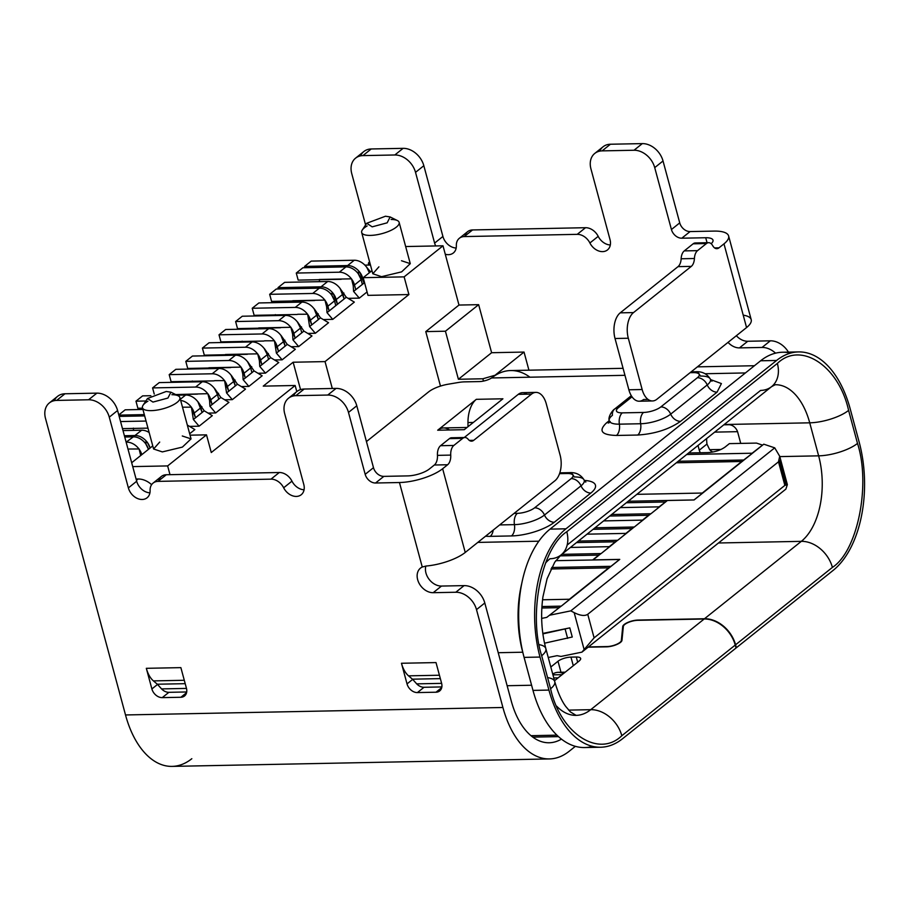 <?xml version="1.0" encoding="UTF-8"?>
<svg xmlns="http://www.w3.org/2000/svg" width="910" height="910" viewBox="0 0 910 910"><rect width="100%" height="100%" fill="white"/><g stroke="black" fill="none" stroke-linecap="round" stroke-linejoin="round"><path stroke-width="1.36" d="M304.577 266.414L311.22 261.102L354.252 260.249L347.609 265.561L304.577 266.414L304.918 267.699M369.369 272.75A14.23 10.715 -128.6 0 0 354.252 260.249M364 283.021L362.794 278.301A14.23 10.715 -128.6 0 0 347.609 265.561M296.273 273.057L302.916 267.745L345.948 266.892L339.305 272.204L296.273 273.057L298.173 280.121L341.204 279.279M339.305 272.204A14.23 10.715 -128.6 0 1 354.49 284.944L355.764 289.653L362.408 284.341L361.134 279.632A14.23 10.715 -128.6 0 0 345.948 266.892M278.005 287.651L284.648 282.35L327.68 281.497L321.037 286.809L278.005 287.651L278.358 288.97M337.428 304.259L344.139 298.946L342.865 294.237A14.23 10.715 -128.6 0 0 327.68 281.497M337.496 304.259L336.222 299.538A14.23 10.715 -128.6 0 0 321.037 286.809M269.667 294.317L276.31 289.005L319.342 288.163L312.699 293.464L269.667 294.317L271.578 301.392L314.598 300.539M312.699 293.464A14.23 10.715 -128.6 0 1 327.884 306.204L329.158 310.924L335.801 305.612L334.527 300.891A14.23 10.715 -128.6 0 0 319.342 288.163M252.229 308.262L258.872 302.95L301.904 302.097L295.261 307.409L252.229 308.262L254.14 315.338L297.161 314.485M314.189 308.922L318.386 319.581L311.743 324.893L318.363 319.546L317.089 314.837A14.23 10.715 -128.6 0 0 301.904 302.097M314.303 308.922L320.479 317.863L328.555 322.72L315.349 333.276L309.605 326.553L307.66 314.223L311.743 324.893L310.447 320.149A14.23 10.715 -128.6 0 0 295.261 307.409M235.622 321.537L242.265 316.225L285.296 315.372L278.653 320.684L235.622 321.537L237.521 328.612L280.553 327.759M297.422 321.992L300.414 327.85L301.779 332.855L300.482 328.112A14.23 10.715 -128.6 0 0 285.296 315.372M301.722 332.855L295.113 338.133L293.839 333.424A14.23 10.715 -128.6 0 0 278.653 320.684M185.799 361.361L192.442 356.049L235.474 355.196L228.819 360.508L185.799 361.361L187.699 368.436L230.731 367.583M208.959 368.675L208.89 367.754L241.082 367.117L245.313 377.991L251.933 372.656L250.66 367.936A14.23 10.715 -128.6 0 0 235.474 355.196M247.6 361.816L250.591 367.685L251.956 372.679L245.313 377.991L244.017 373.248A14.23 10.715 -128.6 0 0 228.819 360.508M202.407 348.086L209.05 342.774L252.081 341.921L245.438 347.233L202.407 348.086L204.306 355.162L247.338 354.308M264.207 348.541L267.199 354.411L268.564 359.404L267.267 354.661A14.23 10.715 -128.6 0 0 252.081 341.921M268.507 359.404L261.898 364.694L260.624 359.973A14.23 10.715 -128.6 0 0 245.438 347.233M219.014 334.812L225.657 329.5L268.689 328.647L262.046 333.959L219.014 334.812L220.914 341.887L263.945 341.034M280.974 335.471L285.171 346.13L278.528 351.442L285.149 346.107L283.875 341.387A14.23 10.715 -128.6 0 0 268.689 328.647M281.088 335.471L287.264 344.412L295.34 349.269L282.134 359.825L276.39 353.103L274.445 340.772L278.528 351.442L277.231 346.699A14.23 10.715 -128.6 0 0 262.046 333.959M145.862 400.991L135.977 401.185L142.62 395.873L150.867 395.713M176.972 395.202L185.64 395.031L180.362 399.251M197.936 401.845L202.134 412.503L195.491 417.815L202.111 412.48L200.837 407.76A14.23 10.715 -128.6 0 0 185.64 395.031M142.574 408.169L137.876 408.26L135.977 401.185M198.05 401.845L204.227 410.797L212.303 415.654L199.097 426.198L193.352 419.476L191.407 407.157L195.491 417.815L194.194 413.072A14.23 10.715 -128.6 0 0 180.669 400.434M169.192 374.636L175.835 369.323L218.855 368.47L212.212 373.783L169.192 374.636L171.091 381.711L214.123 380.858M231.151 375.295L235.349 385.954L234.052 381.21A14.23 10.715 -128.6 0 0 218.855 368.47M231.265 375.295L237.442 384.236L228.683 391.243L227.409 386.522A14.23 10.715 -128.6 0 0 212.212 373.783M152.584 387.91L159.227 382.598L202.248 381.745L195.605 387.057L152.584 387.91L154.245 394.087M214.385 388.365L217.376 394.235L218.741 399.228L217.444 394.485A14.23 10.715 -128.6 0 0 202.248 381.745M218.684 399.228L212.075 404.518L210.801 399.797A14.23 10.715 -128.6 0 0 195.605 387.057M214.51 388.365L220.868 397.488L228.945 402.345L215.659 412.958L209.926 406.235L209.562 400.48L207.867 393.677L175.698 394.565L197.515 394.132M118.778 414.926L125.182 409.818L142.927 409.466M144.315 414.619L118.835 415.119M146.055 421.057L120.575 421.558M119.176 416.405L144.667 415.904M122.475 428.633L147.966 428.132M144.406 442.18L147.249 442.123L145.589 443.454L148.455 449.324L150.116 448.016A14.23 10.715 -128.6 0 0 134.987 435.515L124.397 435.731M122.998 430.578L141.63 430.202L134.987 435.515M149.149 432.523A14.23 10.715 -128.6 0 0 141.63 430.202M274.445 340.772L264.446 340.818M237.442 384.236L245.518 389.093L232.312 399.649L226.567 392.927L224.622 380.608L214.624 380.642M140.686 455.557L139.094 448.971L129.095 449.017M307.66 314.223L297.661 314.268M182.284 435.981L191.054 438.882L182.398 447.094L162.355 451.906L153.585 448.994L159.705 442.067M171.876 394.701A19.394 6.381 164.9 0 1 178.167 395.793A19.394 6.381 164.9 0 1 179.918 397.625A19.394 6.381 164.9 0 1 171.023 405.94A19.394 6.381 164.9 0 1 151.219 410.637A19.394 6.381 164.9 0 1 142.46 407.725A19.394 6.381 164.9 0 1 143.052 405.257A19.394 6.381 164.9 0 1 147.932 401.162M401.503 260.738L410.274 263.65L401.628 271.863L381.574 276.674L372.804 273.762L378.924 266.835M391.095 219.469A19.394 6.381 164.9 0 1 397.386 220.55A19.394 6.381 164.9 0 1 399.137 222.381A19.394 6.381 164.9 0 1 390.242 230.708A19.394 6.381 164.9 0 1 370.438 235.406A19.394 6.381 164.9 0 1 361.679 232.494A19.394 6.381 164.9 0 1 362.271 230.025A19.394 6.381 164.9 0 1 367.151 225.93M152.948 402.084L147.511 398.5L166.234 391.471L170.909 392.187L167.929 398.057L152.948 402.084M372.179 226.852L366.741 223.268L385.465 216.227L390.128 216.955L387.159 222.825L372.179 226.852M258.781 328.84L258.713 327.93L290.904 327.293L295.136 338.167L292.963 339.862L292.599 334.095L290.904 327.293M275.434 315.565L275.366 314.621M292.884 302.279L292.758 300.721L324.95 300.084L329.181 310.947L327.009 312.642L326.656 306.886L324.95 300.084M319.501 281.656L319.33 279.472L351.522 278.835L354.388 284.705L353.228 285.649L351.522 278.835M133.542 430.362L133.372 428.132M192.397 381.95L192.329 381.006M225.566 355.4L225.498 354.479L257.689 353.842L261.921 364.717L259.748 366.411L259.384 360.656L257.689 353.842M242.219 342.114L242.151 341.17M282.134 359.825L274.547 359.973M264.332 348.541L270.691 357.653L278.767 362.51L265.481 373.134L257.996 373.282M265.481 373.134L259.748 366.411M247.725 361.816L254.083 370.927L262.16 375.784L248.874 386.409L241.298 386.557M254.083 370.927L251.899 372.679M248.874 386.409L243.141 379.686L242.777 373.93L241.082 367.117M232.312 399.649L224.725 399.797M207.867 393.677L212.098 404.54L209.926 406.235M215.659 412.958L208.083 413.106M191.407 407.157L182.5 407.202M199.097 426.198L189.542 426.392M187.312 425.05L194.854 429.588L189.667 433.74M169.999 474.667L167.645 465.92L132.724 466.602M370.461 265.026L364.887 265.129M332.298 388.49L325.041 361.6L408.909 294.556L367.981 295.363L363.204 277.675L404.131 276.868L442.999 245.802L405.655 246.542M442.999 245.802L458.981 305.055L425.766 331.604L445.434 331.217L478.649 304.668L458.981 305.055M528.926 370.188L524.035 352.068L491.616 352.716L478.649 304.668M366.502 267.039L370.518 271.84M358.096 273.535L359.791 272.226L357.061 272.283M358.165 273.535L361.031 279.404L362.339 284.398M364.546 282.657L355.753 289.71L354.388 284.705M367.06 291.939L359.313 298.127L348.086 298.355M359.313 298.127L353.58 291.405L353.228 285.649M339.93 288.277L346.255 297.251L354.331 302.109L332.741 319.364L323.289 319.558M330.432 293.521L333.219 293.475L331.467 294.772M331.593 294.772L334.459 300.641L335.767 305.635M332.741 319.364L327.009 312.642M315.349 333.276L307.762 333.424M297.547 321.981L303.906 331.103L311.982 335.961L298.696 346.585L291.12 346.733M298.696 346.585L292.963 339.862M285.114 346.13L287.264 344.412M278.528 351.442L276.39 353.103M261.921 364.717L270.691 357.653M245.313 377.991L243.141 379.686M224.622 380.608L228.706 391.266L235.292 385.954M228.706 391.266L226.567 392.927M212.098 404.54L220.868 397.488M202.077 412.503L204.227 410.797M195.491 417.815L193.352 419.476M148.455 449.324L148.455 449.347A14.23 10.715 -128.6 0 0 133.326 436.846L126.126 442.169M150.116 448.004L147.249 442.123M139.094 448.971L141.812 454.647A14.23 10.715 -128.6 0 0 126.683 442.158M131.688 462.746L152.755 445.9M167.645 465.92L206.502 434.855L190.054 435.173M363.204 277.675L371.974 270.668M445.434 331.217L458.401 379.265L491.616 352.716M458.401 379.265L482.846 378.776L495.904 375M524.035 352.068L495.802 374.636M355.753 289.71L353.58 291.405M366.628 267.028L369.369 272.738L370.507 271.828M364.023 283.078L359.791 272.226M346.255 297.251L329.181 310.947M340.056 288.277L344.139 298.969M337.451 304.315L333.219 293.475M318.329 319.581L320.479 317.863M311.743 324.893L309.605 326.553M295.136 338.167L303.906 331.103M206.502 434.855L211.279 452.532L295.147 385.499L296.796 391.607M408.909 294.556L404.131 276.868M425.766 331.604L440.474 386.09M483.472 381.074L482.846 378.776M686.686 454.511L752.524 453.214L744.016 460.005L678.246 461.256M676.346 462.78L741.775 461.484L752.524 453.214M752.479 453.214L763.774 444.182L752.115 453.214M688.597 452.975L707.787 452.6C714.646 452.156 720.402 450.313 725.065 447.083L729.388 443.625L756.494 443.09L762.341 445.047M741.775 461.484L702.292 493.049M659.113 506.847L667.405 500.489L694.091 499.965L744.016 460.005M763.774 444.182L774.729 447.845L570.786 610.872L574.164 612.635C580.318 615.695 584.834 616.252 587.746 614.284L594.105 637.865L784.864 485.394L787.355 484.62L785.865 489.114L581.922 652.14L560.992 656.44L557.113 655.678L548.252 657.498M784.864 485.394L778.494 461.814L779.711 456.263L774.729 447.845M628.218 501.239L694.023 499.943L702.657 493.038L636.863 494.335M665.187 501.99L626.319 502.764M295.147 385.499L263.252 386.124L293.145 362.226L325.041 361.6M293.145 362.226L300.539 389.616M667.405 500.489L650.934 513.74L659.579 506.836L620.256 507.609M603.648 520.895L642.858 520.111L634.327 527.015L642.972 520.111L650.832 513.74L611.611 514.514M650.832 513.74L648.568 515.265L609.711 516.038M648.568 515.265L642.505 520.122M587.041 534.17L626.251 533.385L617.719 540.29L626.364 533.385L634.224 527.015L595.004 527.789M634.224 527.015L631.961 528.539L593.104 529.313M631.961 528.539L625.898 533.396M570.433 547.445L609.643 546.66L601.112 553.564L609.757 546.66L617.617 540.29L578.396 541.063M617.617 540.29L615.353 541.814L576.496 542.587M615.353 541.814L609.29 546.671M542.553 599.781L569.797 599.246L561.265 606.14L619.755 559.388L593.07 559.912L601.01 553.564L561.788 554.349M601.01 553.564L598.746 555.1L559.98 555.862M598.746 555.1L592.683 559.946M619.63 559.479L555.794 560.674M551.688 567.487L610.974 566.316L619.619 559.411M610.974 566.316L608.722 567.84L550.948 568.989M608.722 567.84L569.433 599.246M561.151 606.14L546.774 617.367L561.151 606.14L541.928 606.526M558.899 607.675L541.837 608.005M546.774 617.367L541.655 618.413M542.815 633.417L569.797 627.877L572.265 637.011L544.533 643.199M581.922 652.14L594.105 637.865M570.786 610.872L549.867 615.171M569.797 627.877L542.883 633.883M778.494 461.814L587.746 614.284M124.738 437.016L133.326 436.846M588.452 646.93L606.97 646.566A9.703 3.196 -15.1 0 0 619.926 642.426A9.703 3.196 -15.1 0 0 621.348 640.458L622.724 626.569A10.351 3.401 164.9 0 1 638.058 620.051L704.499 618.743A29.097 21.92 51.4 0 1 735.576 644.792L736.372 647.749L833.196 570.342A96.995 55.214 88.9 0 0 859.165 442.089L850.259 409.079A96.995 55.214 88.9 0 0 798.514 351.92A96.995 55.214 88.9 0 0 776.571 360.474L565.986 528.801A96.995 55.214 88.9 0 0 540.017 657.065L548.935 690.076A96.995 55.214 88.9 0 0 600.668 747.235A96.995 55.214 88.9 0 0 622.611 738.681L736.042 648.011L735.246 645.065A29.097 21.92 -128.6 0 0 704.169 619.005L637.728 620.324A9.703 3.196 -15.1 0 0 623.35 626.433L621.974 640.31A10.351 3.401 164.9 0 1 620.461 642.414A10.351 3.401 164.9 0 1 606.64 646.828L588.11 647.192M449.483 429.975A25.867 14.731 88.9 0 0 443.545 427.939A25.867 14.731 88.9 0 0 437.687 430.214L476.339 399.319A25.867 14.731 88.9 0 0 467.967 422.558L467.99 426.71M437.687 430.214L464.271 429.691L502.911 398.796L476.339 399.319M529.961 377.206A84.061 47.855 88.9 0 0 510.669 370.552A84.061 47.855 88.9 0 0 492.321 377.434L491.582 377.957A9.703 3.196 164.9 0 1 479.365 381.574L464.714 381.859A19.394 6.381 164.9 0 0 458.481 382.473L448.346 384.179A19.394 6.381 164.9 0 0 428.678 391.835L367.435 440.781A9.703 3.196 -15.1 0 0 366.48 441.725M710.482 379.55L721.403 383.576L717.08 392.142L680.543 421.353C669.077 429.349 654.802 433.911 637.717 435.037L616.457 435.458C601.442 435.025 598.154 430.805 606.572 422.809L609.154 420.738M136.079 479.035L138.104 479.001A19.394 14.617 51.4 0 1 151.606 484.689M735.246 645.065L621.814 735.735C598.462 758.371 560.367 733.278 550.596 688.745L541.678 655.735C528.244 614.182 541.621 547.888 566.782 531.747A29.097 21.92 -128.6 0 1 561.026 554.952L771.612 386.625A29.097 21.92 51.4 0 1 760.601 390.424L567.158 545.056M773.534 384.828A64.667 36.809 -91.1 0 1 775.229 384.725L771.612 386.625A29.097 21.92 51.4 0 0 777.367 363.42C800.72 340.795 838.804 365.854 848.598 410.399L857.504 443.42C870.95 484.973 857.55 551.278 832.4 567.396L735.576 644.792M723.825 424.822L728.751 424.72A8.406 6.336 51.4 0 1 737.726 432.25L740.729 443.397M700.37 452.748A8.406 6.336 51.4 0 1 699.278 450.2L698.004 445.468M369.574 261.739A19.394 14.617 -128.6 0 0 368.493 263.013L369.039 265.049M790.562 353.091A96.995 55.214 88.9 0 0 782.566 352.238A96.995 55.214 88.9 0 0 760.623 360.781L550.038 529.12A96.995 55.214 88.9 0 0 524.08 657.373L532.987 690.394A96.995 55.214 88.9 0 0 584.72 747.542A96.995 55.214 88.9 0 0 592.683 746.371M368.493 263.013L368.413 265.06M550.812 667.007L558.001 661.252A9.703 3.196 164.9 0 1 570.957 657.111L576.28 657.009A9.703 3.196 164.9 0 1 580.66 658.465A9.703 3.196 164.9 0 1 579.272 660.831M579.397 660.831L554.531 680.714M561.459 739.113A71.128 40.495 -91.1 0 1 549.151 742.765A71.128 40.495 -91.1 0 1 511.215 700.848L484.802 602.989L476.499 609.62A19.394 14.617 -128.6 0 0 455.785 592.251L433.194 592.694A14.549 10.966 51.4 0 1 417.656 579.67A14.549 10.966 51.4 0 1 420.534 568.067A14.549 10.966 51.4 0 1 422.251 567.01L426.221 566.02A32.328 10.647 -15.1 0 0 465.237 552.45L442.647 468.73A32.328 10.647 164.9 0 1 399.456 482.527L375.546 483.005A9.703 7.303 51.4 0 1 365.183 474.326L348.485 412.423A19.394 14.617 -128.6 0 0 327.759 395.042L295.864 395.679A19.394 14.617 -128.6 0 0 288.527 398.216A19.394 14.617 -128.6 0 0 284.693 413.686L303.781 484.427A12.933 9.748 51.4 0 1 301.233 494.733A12.933 9.748 51.4 0 1 283.658 487.783A12.933 9.748 -128.6 0 0 270.975 479.149L157.999 481.379A12.933 9.748 -128.6 0 0 153.107 483.073A12.933 9.748 -128.6 0 0 150.093 490.433A12.933 9.748 51.4 0 1 147.079 497.793A12.933 9.748 51.4 0 1 136.443 498.009A12.933 9.748 51.4 0 1 128.378 487.897L109.28 417.155A19.394 14.617 -128.6 0 0 88.566 399.774L56.67 400.411A19.394 14.617 -128.6 0 0 49.333 402.948A19.394 14.617 -128.6 0 0 45.5 418.407L125.512 714.953A87.303 49.697 88.9 0 0 172.081 766.391A87.303 49.697 88.9 0 0 191.828 758.701M425.857 566.054A14.549 10.966 -128.6 0 0 425.96 573.038A14.549 10.966 -128.6 0 0 441.498 586.063L464.089 585.619L455.785 592.251M788.435 352.125A19.394 14.617 -128.6 0 0 770.338 340.818L762.034 347.449L739.443 347.893A14.549 10.966 51.4 0 1 728.045 342.365M736.349 335.722A14.549 10.966 -128.6 0 0 747.747 341.261L770.338 340.818M575.359 746.337L569.228 751.228A87.303 49.697 -91.1 0 1 549.481 758.929A87.303 49.697 -91.1 0 1 502.911 707.491L125.512 714.953M476.499 609.62L502.911 707.491M401.469 663.265L436.015 662.582L441.589 683.217A9.703 7.303 51.4 0 1 439.666 690.952A9.703 7.303 51.4 0 1 435.992 692.214L417.394 692.578A9.703 7.303 51.4 0 1 407.032 683.899L401.469 663.265A25.867 14.731 88.9 0 0 408.556 675.846L412.446 679.178A9.703 5.517 -91.1 0 1 412.685 679.383L416.7 683.865A9.703 7.303 -128.6 0 0 424.037 687.278L441.85 686.925M146.328 668.315L180.874 667.633L186.448 688.267A9.703 7.303 51.4 0 1 184.525 695.991A9.703 7.303 51.4 0 1 180.862 697.265L162.253 697.629A9.703 7.303 51.4 0 1 151.89 688.95L146.328 668.315A25.867 14.731 88.9 0 0 153.415 680.896L157.316 684.218A9.703 5.517 -91.1 0 1 157.544 684.434L161.559 688.904A9.703 7.303 -128.6 0 0 168.896 692.317L186.709 691.964M484.802 602.989A19.394 14.617 -128.6 0 0 464.089 585.619M762.034 347.449A19.394 14.617 51.4 0 1 775.559 353.16M435.708 245.95A12.933 9.748 51.4 0 1 434.616 243.095L415.529 172.354A19.394 14.617 -128.6 0 0 394.815 154.984L362.919 155.61A19.394 14.617 -128.6 0 0 355.583 158.147A19.394 14.617 -128.6 0 0 351.749 173.617L365.604 224.975M599.758 151.128A19.394 14.617 51.4 0 1 603.08 146.772A19.394 14.617 51.4 0 1 610.417 144.235L642.312 143.609A19.394 14.617 51.4 0 1 663.026 160.979L679.736 222.882A9.703 7.303 -128.6 0 0 690.087 231.572L714.009 231.094A32.328 10.647 164.9 0 1 728.614 235.952A32.328 10.647 164.9 0 1 723.985 243.846L719.002 247.827L714.577 247.918M360.565 155.86A19.394 14.617 51.4 0 1 363.886 151.504A19.394 14.617 51.4 0 1 371.223 148.967L403.119 148.341A19.394 14.617 51.4 0 1 423.832 165.711L442.92 236.452A12.933 9.748 -128.6 0 0 456.172 248.032M464.93 236.031A12.933 9.748 51.4 0 1 467.66 231.629A12.933 9.748 51.4 0 1 472.552 229.946L585.528 227.705A12.933 9.748 51.4 0 1 598.2 236.35A12.933 9.748 -128.6 0 0 610.314 244.983M552.723 674.082A29.097 16.562 -91.1 0 1 558.217 672.308A29.097 16.562 -91.1 0 1 563.381 673.639M56.67 400.411L64.974 393.768A19.394 14.617 -128.6 0 0 57.637 396.305A19.394 14.617 -128.6 0 0 54.316 400.662M293.509 395.93A19.394 14.617 51.4 0 1 296.831 391.573A19.394 14.617 51.4 0 1 304.167 389.036L336.063 388.411A19.394 14.617 51.4 0 1 356.788 405.78L373.487 467.683A9.703 7.303 -128.6 0 0 383.849 476.374L407.76 475.896A16.164 5.323 -15.1 0 0 429.361 468.991L434.343 465.01L447.629 464.748L442.647 468.73M64.974 393.768L96.869 393.143A19.394 14.617 51.4 0 1 117.583 410.512L136.682 481.253A12.933 9.748 -128.6 0 0 149.923 492.833M158.681 480.833A12.933 9.748 51.4 0 1 161.411 476.43A12.933 9.748 51.4 0 1 166.302 474.747L279.279 472.506A12.933 9.748 51.4 0 1 291.962 481.151A12.933 9.748 -128.6 0 0 304.076 489.785M711.165 243.709A16.164 5.323 -15.1 0 0 713.008 240.16A16.164 5.323 -15.1 0 0 705.705 237.737L681.783 238.204A9.703 7.303 51.4 0 1 671.432 229.525L654.722 167.622A19.394 14.617 -128.6 0 0 634.008 150.252L602.113 150.878A19.394 14.617 -128.6 0 0 594.776 153.415A19.394 14.617 -128.6 0 0 590.943 168.885L610.03 239.626A12.933 9.748 51.4 0 1 607.47 249.943A12.933 9.748 51.4 0 1 589.896 242.981A12.933 9.748 -128.6 0 0 577.224 234.348L464.248 236.577A12.933 9.748 -128.6 0 0 459.357 238.272A12.933 9.748 -128.6 0 0 456.342 245.632A12.933 9.748 51.4 0 1 453.328 252.991A12.933 9.748 51.4 0 1 445.274 254.243M723.985 243.846L746.564 327.554A32.328 10.647 -15.1 0 0 751.205 319.66A32.328 10.647 -15.1 0 0 743.231 315.167M450.734 455.102A9.703 5.517 -91.1 0 1 453.84 445.445L440.554 445.707A9.703 5.517 88.9 0 0 437.448 455.364L450.734 455.102A9.703 5.517 -91.1 0 1 447.629 464.748M437.448 455.364A9.703 5.517 -91.1 0 1 434.343 465.01M453.84 445.445L462.712 438.358A9.703 5.517 -91.1 0 1 464.908 437.505A9.703 5.517 -91.1 0 1 468.218 439.325A9.703 5.517 88.9 0 0 471.539 441.157A9.703 5.517 88.9 0 0 473.735 440.303L531.531 394.098A19.394 11.045 -91.1 0 1 535.922 392.392A19.394 11.045 -91.1 0 1 546.273 403.812L560.105 455.102A19.394 11.045 -91.1 0 1 554.918 480.764L465.237 552.45M712.78 452.031A9.703 7.303 51.4 0 1 709.663 449.676L706.979 444.137A25.867 14.731 -91.1 0 1 706.626 438.575M746.564 327.554L656.884 399.251A19.394 11.045 -91.1 0 1 652.493 400.957A19.394 11.045 -91.1 0 1 642.153 389.525L628.309 338.236A19.394 11.045 -91.1 0 1 633.508 312.585L691.304 266.38A9.703 5.517 88.9 0 0 694.421 258.508A9.703 5.517 -91.1 0 1 697.549 250.637L706.422 243.55A9.703 5.517 -91.1 0 1 708.617 242.686A9.703 5.517 -91.1 0 1 712.712 245.689A9.703 5.517 88.9 0 0 716.807 248.68A9.703 5.517 88.9 0 0 719.002 247.827M527.083 394.189A19.394 11.045 88.9 0 0 522.636 392.654A19.394 11.045 88.9 0 0 518.245 394.36L464.259 437.517M453.851 438.529A9.703 5.517 88.9 0 0 451.622 437.767A9.703 5.517 88.9 0 0 449.426 438.62L462.712 438.358M440.554 445.707L449.426 438.62M697.549 243.721A9.703 5.517 88.9 0 0 695.331 242.959A9.703 5.517 88.9 0 0 693.136 243.812L684.263 250.898A9.703 5.517 88.9 0 0 681.135 258.77A9.703 5.517 -91.1 0 1 678.018 266.641L620.211 312.847A19.394 11.045 88.9 0 0 615.023 338.497L628.867 389.787A19.394 11.045 88.9 0 0 639.207 401.219A19.394 11.045 88.9 0 0 643.597 399.513L648.045 399.422M354.49 284.944L361.134 279.632M336.222 299.538L342.865 294.237M327.884 306.204L334.527 300.891M310.447 320.149L317.089 314.837M293.839 333.424L300.482 328.112M244.017 373.248L250.66 367.936M260.624 359.973L267.267 354.661M277.231 346.699L283.875 341.387M194.194 413.072L200.837 407.76M227.409 386.522L234.052 381.21M210.801 399.797L217.444 394.485M284.932 340.226L283.806 341.136M276.037 347.347L277.163 346.437M268.37 353.478L267.199 354.411M260.556 359.712L259.384 360.656M251.763 366.753L250.591 367.685M243.948 372.998L242.777 373.93M235.11 380.061L233.984 380.96M226.215 387.171L227.341 386.272M218.548 393.302L217.376 394.235M210.733 399.547L209.562 400.48M201.895 406.611L200.769 407.509M193 413.72L194.126 412.822M140.686 455.535L141.812 454.636M361.031 279.404L362.658 278.096M343.935 293.065L342.797 293.976M334.459 300.641L336.086 299.345M326.656 306.886L327.816 305.953M318.147 313.677L317.021 314.576M309.252 320.786L310.378 319.888M301.585 326.917L300.414 327.85M293.771 333.162L292.599 334.095M785.967 484.62L779.495 460.619M584.049 649.251L574.164 612.635M565.167 629.254L567.635 638.388M621.576 641.277L621.348 640.458M545.556 563.017A64.667 36.809 -91.1 0 1 550.015 558.751A29.097 21.92 -128.6 0 0 561.026 554.952L554.725 562.232L547.081 578.749L542.94 596.835C540.517 614.75 541.495 632.018 545.852 648.625A29.097 9.578 164.9 0 1 541.678 655.735M777.367 363.42L566.782 531.747M775.229 384.725A64.667 36.809 -91.1 0 1 809.729 422.82L724.212 424.515M584.265 480.435A32.066 10.556 164.9 0 1 590.863 493.038L554.315 522.249A32.066 10.556 164.9 0 1 511.5 535.933L490.24 536.354A32.066 10.556 164.9 0 1 485.542 536.206M477.796 542.405L538.822 541.2M745.415 372.941L705.227 373.737M624.954 375.318L491.582 377.957M473.314 422.456L467.967 422.558M779.802 456.604L818.636 455.842L809.729 422.82A29.097 9.578 164.9 0 0 848.598 410.399M637.717 435.037A9.703 5.517 88.9 0 0 640.64 423.741A22.5 7.405 -15.1 0 0 670.693 414.141A9.703 7.303 -128.6 0 0 680.543 421.353M710.471 380.698L712.075 381.131L710.301 379.026A22.5 7.405 -15.1 0 0 700.29 376.058A9.703 5.517 88.9 0 0 695.581 371.758C702.088 371.325 706.99 373.748 710.301 379.026A22.5 7.405 -15.1 0 1 707.229 384.93A9.703 7.303 -128.6 0 0 697.379 377.718L660.842 406.918A9.703 7.303 -128.6 0 1 670.693 414.141L707.229 384.93A9.703 7.303 -128.6 0 0 717.08 392.142M609.814 421.865A9.703 7.303 51.4 0 1 606.572 422.809M631.301 395.713L614.648 409.034A9.703 7.303 51.4 0 0 612.441 415.29A22.5 7.405 -15.1 0 0 609.143 420.352A22.5 7.405 -15.1 0 0 619.38 424.162A9.703 5.517 -91.1 0 1 616.457 435.458M622.303 412.867A9.703 5.517 -91.1 0 0 619.38 424.162L640.64 423.741A9.703 5.517 88.9 0 1 643.563 412.446L622.303 412.867A12.933 4.254 164.9 0 1 618.311 407.76L632.018 396.817M511.5 535.933A9.703 5.517 88.9 0 0 514.423 524.638A22.5 7.405 -15.1 0 0 544.476 515.026A9.703 7.303 -128.6 0 0 554.315 522.249M584.254 481.595L585.858 482.027L584.083 479.923A22.5 7.405 -15.1 0 0 574.073 476.954A9.703 5.517 88.9 0 0 569.364 472.654C575.871 472.222 580.773 474.645 584.083 479.923A22.5 7.405 -15.1 0 1 581.012 485.826A9.703 7.303 -128.6 0 0 571.161 478.614L534.625 507.814A9.703 7.303 -128.6 0 1 544.476 515.026L581.012 485.826A9.703 7.303 -128.6 0 0 590.863 493.038M493.209 530.086A9.703 5.517 -91.1 0 1 490.24 536.354M499.658 524.922L514.423 524.638A9.703 5.517 88.9 0 1 517.346 513.342L514.082 513.399M498.225 652.709L522.75 652.22A84.061 47.855 -91.1 0 1 521.658 583.902M138.104 479.001L136.432 480.332M568.648 710.118L590.738 709.675A64.667 36.809 -91.1 0 1 576.11 715.374A64.667 36.809 -91.1 0 1 556.647 706.171M550.596 688.745A29.097 9.578 -15.1 0 0 554.77 681.647A29.097 9.578 -15.1 0 0 547.581 677.597M539.152 644.655A29.097 9.578 164.9 0 1 545.852 648.625L554.77 681.647C557.864 692.464 561.515 700.734 565.736 706.444L570.422 711.938L576.11 715.374M548.935 690.076L532.987 690.394M540.017 657.065L524.08 657.373M565.986 528.801L550.038 529.12M776.571 360.474L760.623 360.781M832.4 567.396A29.097 21.92 -128.6 0 0 801.323 541.348L704.499 618.743M857.504 443.42A29.097 9.578 164.9 0 1 818.636 455.842A64.667 36.809 -91.1 0 1 801.323 541.348L718.49 542.986M621.814 735.735A29.097 21.92 -128.6 0 0 590.738 709.675L704.169 619.005M706.968 444.057L699.278 450.2M660.842 406.918A12.933 4.254 164.9 0 1 643.563 412.446M691.156 371.849L695.581 371.758A9.703 5.517 88.9 0 0 693.386 372.622A12.933 4.254 164.9 0 1 697.379 377.718M690.121 372.679L693.386 372.622M610.235 421.546L608.665 423.07L609.143 420.352C607.971 416.393 612.942 409.796 614.648 409.034A9.703 7.303 51.4 0 1 618.311 407.76M534.625 507.814A12.933 4.254 164.9 0 1 517.346 513.342M559.821 472.847L569.364 472.654A9.703 5.517 88.9 0 0 567.169 473.507A12.933 4.254 164.9 0 1 571.161 478.614M559.536 473.666L567.169 473.507M522.784 652.22A9.703 3.196 -15.1 0 0 522.75 652.22L523.057 653.391M507.132 685.719L531.588 685.241M623.168 628.23L622.724 626.569M576.28 657.009L577.679 662.207M573.289 665.722L570.957 657.111M560.97 672.251L558.001 661.252M441.498 586.063L433.194 592.694M739.443 347.893L747.747 341.261M532.828 737.134L558.49 736.622M422.251 567.01L399.456 482.527M88.566 399.774L96.869 393.143M109.28 417.155L117.583 410.512M136.682 481.253L128.378 487.897M157.999 481.379L166.302 474.747M279.279 472.506L270.975 479.149M283.658 487.783L291.962 481.151M295.864 395.679L304.167 389.036M327.759 395.042L336.063 388.411M348.485 412.423L356.788 405.78M373.487 467.683L365.183 474.326M383.849 476.374L375.546 483.005M441.714 687.653L435.992 692.214M417.394 692.578L424.037 687.278M408.556 675.846L439.428 675.231M412.685 679.383L407.032 683.899M153.415 680.896L184.286 680.282M157.544 684.434L151.89 688.95M168.896 692.317L162.253 697.629M186.573 692.692L180.862 697.265M707.059 242.72L705.705 237.737M362.919 155.61L371.223 148.967M654.722 167.622L663.026 160.979M679.736 222.882L671.432 229.525M642.312 143.609L634.008 150.252M610.417 144.235L602.113 150.878M589.896 242.981L598.2 236.35M585.528 227.705L577.224 234.348M464.248 236.577L472.552 229.946M434.616 243.095L442.92 236.452M415.529 172.354L423.832 165.711M403.119 148.341L394.815 154.984M681.783 238.204L690.087 231.572M552.927 674.845L562.096 674.663M558.114 677.848L553.769 677.939M441.623 683.364L416.7 683.865M412.446 679.178L440.349 678.621M157.316 684.218L185.208 683.672M186.482 688.415L161.559 688.904M518.245 394.36L531.531 394.098M469.31 440.383L473.735 440.303M721.004 449.46L709.663 449.676M737.544 431.67L714.691 432.125M693.136 243.812L706.422 243.55M697.549 250.637L684.263 250.898M681.135 258.77L694.421 258.508M691.304 266.38L678.018 266.641M620.211 312.847L633.508 312.585M615.023 338.497L628.309 338.236M628.867 389.787L642.153 389.525M153.597 448.994L142.46 407.725M372.816 273.762L361.679 232.494M147.511 398.5L143.052 405.257M366.73 223.257L362.271 230.025M191.054 438.893L179.918 397.625M410.274 263.65L399.137 222.381M170.909 392.187L178.167 395.793M390.128 216.944L397.386 220.55M787.355 484.62L779.711 456.263M467.046 427.472L443.545 427.939M510.669 370.552L623.066 368.322M697.401 366.855L754.435 365.729M584.72 747.542L600.668 747.235M782.566 352.238L798.514 351.92M530.974 735.678L556.931 735.155M172.081 766.391L549.481 758.929M49.333 402.948L57.637 396.305M161.411 476.43L153.107 483.073M296.831 391.573L288.527 398.216M355.583 158.147L363.886 151.504M603.08 146.772L594.776 153.415M467.66 231.629L459.357 238.272M728.614 235.952L751.205 319.66M565.212 672.171L558.217 672.308M535.922 392.392L522.636 392.654M451.622 437.767L464.908 437.505M695.331 242.959L708.617 242.686M652.493 400.957L639.207 401.219"/></g></svg>
